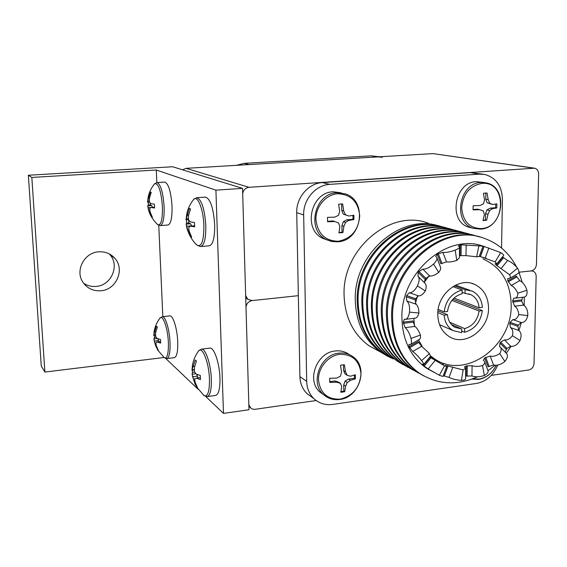 <?xml version="1.0" encoding="UTF-8"?>
<svg xmlns="http://www.w3.org/2000/svg" width="567" height="567" viewBox="0 0 567 567"><rect width="100%" height="100%" fill="white"/><g stroke="black" fill="none" stroke-linecap="round" stroke-linejoin="round"><path stroke-width="0.85" d="M109.183 253.853L109.722 254.441C120.048 265.264 111.423 285.548 96.142 286.406C91.556 286.796 87.375 285.74 83.597 283.231M100.862 290.772C93.144 291.247 87.134 288.355 82.832 282.097C74.879 270.53 84.341 252.478 98.686 251.826C105.129 251.443 110.473 253.555 114.718 258.162C125.222 269.19 116.426 289.879 100.862 290.772M172.659 166.755L242.534 188.357L215.914 190.158L156.294 170.022L31.83 177.443L28.35 175.246L172.659 166.755M215.914 190.158L223.49 413.4L248.984 409.743L242.534 188.357M163.955 357.508L44.885 372.051L41.263 366.034L28.35 175.246M44.885 372.051L31.83 177.443M162.828 316.662L158.76 225.354M156.846 182.574L156.294 170.022M223.49 413.4L205.708 396.482M198.011 389.16L165.798 358.521M533.462 168.137L433.032 153.607L186.033 168.335L249.019 187.308L534.546 168.193C537.169 168.895 538.537 170.844 538.65 174.041L536.453 264.321C536.049 268.028 534.256 270.225 531.059 270.934L518.975 272.217L531.059 270.934L533.008 271.154C535.064 272.04 536.113 273.79 536.162 276.405L534.043 363.419C533.646 366.998 531.881 369.188 528.749 369.989L491.327 375.368M316.173 400.543L254.803 409.346L252.74 409.147L250.933 408.24L248.842 404.753M245.66 295.584L247.779 299.277L252.187 300.581L298.341 295.669L252.187 300.581C248.743 301.219 246.673 303.331 245.986 306.91M382.378 157.243L377.657 156.91L249.182 164.572L244.164 163.353L236.361 165.33M244.164 163.353L371.25 155.84L377.657 156.91M379.649 156.79L371.25 155.84M249.019 187.308C245.497 187.84 243.392 189.952 242.69 193.645M182.574 169.816L186.033 168.335M433.032 153.607L534.27 168.158M485.224 193.049L483.41 193.34L484.579 199.967L483.495 203.829L479.944 205.545L473.126 205.715L473.069 209.882L479.888 209.712L483.396 211.044L484.367 214.546L483.013 220.563L486.628 220.258L487.989 214.241L489.682 210.527L492.595 208.677L496.812 207.954L496.883 203.822L492.666 204.531L489.796 203.326L488.215 199.683L487.039 193.071L485.224 193.049M481.893 183.41C469.88 185.735 463.14 193.829 461.694 207.685C462.856 221.265 469.377 228.232 481.255 228.586C506.31 227.487 507.238 180.66 481.893 183.41M484.636 182.588L476.344 181.631C454.238 181.986 447.916 221.881 468.952 227.19L470.816 227.672M485.869 193.021L485.777 199.18L488.215 199.683M485.777 199.18L487.046 202.745L489.796 203.326M487.046 202.745L492.666 204.531M495.749 204.042L495.629 207.699L496.812 207.954M495.629 207.699L490.15 208.146L492.595 208.677M490.15 208.146L486.94 209.918L489.682 210.527M486.94 209.918L485.558 213.681L487.989 214.241M485.558 213.681L485.465 219.975L486.628 220.258M485.465 219.975L483.084 220.322M473.034 209.535L477.478 209.173L479.888 209.712M472.772 378.763L479.136 379.047C486.677 377.636 492.362 373.043 496.189 365.276M342.454 364.893L340.498 365.311L341.568 372.243L340.413 376.254L336.713 378.09L329.732 378.267L329.788 382.399L336.77 382.222L340.498 383.405L341.738 386.694L340.817 392.293L344.708 391.74L345.643 386.148L347.273 382.47L350.463 380.322L355.367 378.869L355.325 374.773L350.42 376.212L347.195 375.326L345.48 371.718L344.41 364.794L342.454 364.893M339.626 354.34C328.194 355.7 318.186 367.678 318.477 379.748C320.107 393.122 327.329 399.579 340.157 399.125C352.844 395.886 359.79 387.495 360.995 373.944C359.584 360.69 352.461 354.155 339.626 354.34M349.286 354.573C345.204 351.575 340.519 350.378 335.232 350.98C316.599 352.412 306.166 380.67 319.994 392.123L323.771 394.823M343.496 364.801L343.559 370.513L345.48 371.718M343.559 370.513L345.027 373.958L347.195 375.326M354.495 375.063L354.425 378.281L355.367 378.869M354.425 378.281L348.521 379.096L350.463 380.322M348.521 379.096L345.105 381.074L347.273 382.47M345.105 381.074L343.722 384.894L345.643 386.148M343.722 384.894L343.793 391.131L344.708 391.74M343.793 391.131L340.958 391.655M336.77 382.222L334.877 380.974L338.357 382.002L340.498 383.405M334.877 380.974L329.689 381.69M156.145 337.237L154.458 337.436L153.863 338.967L155.245 344.559L157.754 350.115L158.462 350.69L156.187 345.438L155.897 342.624L157.165 342.021L160.674 343.127L160.511 339.484L157.002 338.393L155.606 336.351L155.606 332.779L157.385 327.017L156.435 326.188L153.799 334.757M154.323 335.31L154.458 337.436M163.657 357.203L164.409 357.841C167.272 358.649 168.59 353.567 168.378 342.596C167.896 328.775 163.098 314.72 160.114 317.924L159.377 318.909M166.896 358.564L174.367 357.649C176.833 356.841 177.953 351.519 177.719 341.681C177.28 328.846 173.055 315.202 169.859 315.904L162.297 316.726L159.993 318.044M157.952 349.74L157.513 349.789M156.031 344.46L155.245 344.559M158.81 341.83L158.64 340.597L154.259 341.107M158.64 340.597L157.817 338.697M157.428 338.556L153.863 338.967M155.549 335.168L153.7 335.38M155.542 334.693L153.976 334.87M155.819 331.801L154.663 331.929M160.638 341.61L157.165 342.021M194.8 372.214L192.489 372.264L192.057 374.22L195.161 384.369L197.472 387.686L194.97 381.804L194.722 378.699L196.295 378.132L200.463 379.564L200.307 375.46L196.139 374.05L194.446 371.64L194.41 367.558L196.444 361.044L195.225 359.981L191.901 370.187L194.368 369.868M192.362 370.123L192.489 372.264M203.05 394.767L204.155 395.702C207.798 396.886 209.57 391.379 209.464 379.195C209.046 363.093 202.667 346.402 198.804 350.64L197.727 352.164M207.302 396.567L215.595 395.426C218.656 394.54 220.102 388.749 219.946 378.061C219.578 363.291 214.092 347.21 209.939 348.117L209.797 348.131M196.82 386.453L196.26 386.531M194.8 380.535L193.758 380.67M197.784 377.934L197.522 376.119L192.631 376.75M197.522 376.119L196.664 374.27M195.877 373.731L192.057 374.22M194.361 369.478L192.355 369.734M194.701 366.282L193.198 366.473M200.435 377.594L196.295 378.132M152.551 207.352L151.665 205.608L150.227 204.942L148.327 205.077L147.689 205.892L149.078 211.186L151.417 216.778L152.374 217.26L150.028 211.647L149.716 208.493L150.999 207.465L154.571 208.011L154.522 206.112L154.394 204.184L150.822 203.652L149.412 201.909L149.412 198.344L151.233 192.39L150.283 191.993L147.618 201.533L147.512 202.128L149.468 201.987M148.164 202.079L148.327 205.077M150.227 204.942L150.099 202.837M156.967 223.986L157.803 224.759C161.078 225.553 162.623 219.528 162.431 206.679C161.099 190.753 158.505 183.106 154.649 183.729L153.863 184.714M156.967 182.56C160.645 184.069 163.034 192.1 164.125 206.657C164.38 218.26 163.09 224.582 160.27 225.609L168.016 225.007C170.915 223.972 172.248 217.664 172.021 206.083C170.943 191.568 168.519 183.559 164.749 182.064L156.967 182.56L154.515 183.857M152.091 216.729L151.417 216.778M149.936 211.122L149.078 211.186M150.95 207.501L148.079 207.706M151.665 205.608L147.689 205.892M149.369 201.044L147.774 201.157M149.518 197.855L148.469 197.926M154.557 207.21L150.999 207.465M191.752 226.042L190.576 223.774L188.726 222.909L186.6 223.072L186.118 224.121L187.84 230.195L190.42 236.517L191.653 237.134L189.066 230.797L188.797 227.254L190.392 226.148L194.651 226.864L194.616 224.716L194.488 222.519L190.228 221.832L188.506 219.79L188.471 215.722L190.562 208.968L189.328 208.45L185.948 219.854L188.499 219.663M186.437 219.819L186.6 223.072M188.726 222.909L188.57 219.883M196.281 244.327L197.543 245.504C201.802 246.744 203.914 240.068 203.872 225.468C203.447 209.677 197.805 195.246 193.857 199.187L192.667 200.718M196.763 197.72C201.561 199.442 204.581 208.691 205.807 225.446C205.963 238.367 204.24 245.398 200.64 246.553L209.329 245.802C213.015 244.646 214.794 237.623 214.673 224.745C213.454 208.032 210.392 198.826 205.481 197.11L196.763 197.72L193.652 199.371M191.292 236.446L190.42 236.517M188.967 230.103L187.84 230.195M191.724 225.843L186.685 226.24M190.576 223.774L186.118 224.121M188.442 218.664L186.394 218.819M188.613 215.077L187.252 215.184M194.651 225.815L190.392 226.148M437.759 314.281C438 324.53 441.92 332.028 449.503 336.763C465.337 346.82 488.967 329.328 488.541 308.257C488.329 296.895 483.743 288.964 474.785 284.45C459.064 276.597 437.2 294.011 437.759 314.281M430.629 355.963L434.641 358.911C465.025 380.223 511.895 346.635 511.193 305.578C510.81 282.805 501.398 267.255 482.964 258.913M428.865 276.079L424.208 282.409M417.546 295.981L415.377 303.473M446.647 366.551L443.011 376.481L439.347 375.269L428.22 368.933L423.294 365.517L430.048 357.281L444.5 365.786L446.683 366.452L445.343 365.545L447.002 365.772L463.14 369.932L465.698 368.267L464.437 366.969L466.194 365.935L472.091 365.701C474.863 366.7 478.335 366.665 482.51 365.602C484.572 364.099 485.232 362.674 484.473 361.328L483.375 360.258L484.757 357.933L490.186 356.033C492.971 356.763 496.16 355.948 499.761 353.588C501.582 350.604 501.632 348.344 499.91 346.784L499.555 346.543L500.002 343.049L500.689 342.092L504.446 339.881C507.153 340.377 509.825 338.995 512.448 335.721C513.312 331.794 512.653 329.08 510.456 327.577L509.783 323.495L510.123 322.354L512.851 319.611C515.417 319.93 517.388 318.257 518.77 314.586C518.38 310.468 516.998 307.683 514.63 306.23L512.632 300.914L513.872 298.1L515.006 298.164C516.891 297.845 517.82 296.194 517.791 293.21C516.055 289.333 513.886 286.767 511.285 285.506L507.798 280.849L507.699 278.539L509.464 278.461C510.498 277.943 510.534 276.689 509.556 274.704L496.21 265.136L495.133 263.712L496.827 263.79L495.154 261.869L479.455 256.249L483.162 246.128L500.689 252.584C503.163 254.122 504.113 255.129 503.553 255.597L496.968 263.62M423.294 365.517L422.167 364.156L423.684 364.546C424.081 364.29 423.386 362.979 421.579 360.605C418.503 356.615 415.554 353.574 412.719 351.497L409.098 346.728L418.007 341.575L421.699 346.288L429.446 353.588L430.473 356.26L423.811 364.383M409.098 346.728L408.927 344.424L410.522 344.509C411.607 343.928 411.77 341.901 411.004 338.435C409.587 333.339 407.638 329.739 405.143 327.641L403.165 322.141L412.875 320.979L414.938 326.443C417.028 328.038 418.843 330.908 420.395 335.062C420.679 337.493 420.367 338.917 419.467 339.335L410.806 344.346M522.611 297.143L521.654 301.013L523.603 305.159C526.516 307.045 527.912 310.525 527.792 315.585C526.552 320.454 524.326 322.758 521.116 322.495L518.323 325.203L517.969 326.337L518.656 330.405C521.307 332.361 521.775 335.728 520.052 340.505C517.239 344.856 514.127 346.777 510.718 346.26L506.919 348.4L505.317 351.965M482.46 245.929C446.279 233.221 400.493 273.329 401.918 318.009C402.527 340.157 410.65 356.841 426.292 368.061L434.053 372.356M403.165 322.141L404.37 319.256L405.433 319.356C407.425 318.916 408.772 316.514 409.48 312.133C409.934 306.712 409.069 303.026 406.879 301.07L406.248 296.803L406.61 295.613L409.402 292.742C412.117 292.884 414.789 290.609 417.411 285.91C419.53 281.218 419.715 277.986 417.957 276.214L418.24 272.436L418.97 271.451L422.89 269.155C425.945 269.311 429.495 267.61 433.535 264.066C436.455 261.125 437.526 258.899 436.753 257.39L435.739 256.539L437.242 254.229L442.905 252.358C446.243 252.676 450.34 251.925 455.195 250.111C458.306 248.821 459.759 247.751 459.546 246.886L458.292 245.943L461.191 244.852L483.162 246.128M496.21 265.136L502.83 257.085L507.628 260.536C511.08 261.848 514.375 264.378 517.515 268.127C519.216 270.969 519.386 272.77 518.025 273.528L509.761 278.291M507.798 280.849L516.246 275.98L519.705 280.637C522.951 282.26 525.368 285.456 526.949 290.24C527.438 294.316 526.481 296.605 524.085 297.108L515.006 298.164M516.537 266.908C509.194 252.932 498.4 243.385 484.147 238.282C443.805 222.229 390.826 267.128 392.584 317.867C393.278 342.099 402.102 360.463 419.063 372.966C437.15 384.681 456.612 385.957 477.457 376.786M488.052 370.712L495.055 365.268M506.317 353.227L511.087 346.338M518.855 330.526L521.406 322.545M524.199 305.542L524.277 297.087M522.235 282.359L518.933 272.117M480.192 237.098C440.105 223.767 389.968 268.184 391.627 317.421C392.321 341.61 401.138 359.946 418.077 372.427L423.804 375.935M428.255 369.323L430.41 370.23M477.216 236.354C437.207 221.385 385.666 265.696 387.424 315.458C388.133 339.47 396.907 357.671 413.754 370.074L421.664 374.674M474.253 235.496C434.435 222.236 384.717 266.199 386.411 314.983C387.119 338.953 395.886 357.125 412.705 369.507L418.432 373.008M471.29 234.759C431.558 219.939 380.5 263.783 382.286 313.062C383.008 336.848 391.74 354.892 408.467 367.203L416.327 371.775M468.377 233.916C428.843 220.769 379.571 264.279 381.293 312.601C382.023 336.337 390.734 354.354 407.439 366.651L413.116 370.116M465.479 233.193C426.023 218.515 375.439 261.904 377.253 310.716C377.991 334.282 386.666 352.171 403.279 364.39L411.054 368.904M462.622 232.371C423.365 219.33 374.525 262.393 376.275 310.262C377.02 333.779 385.688 351.639 402.272 363.844L407.907 367.281M441.7 364.333L444.918 363.66M459.773 231.655C420.586 217.118 370.471 260.069 372.313 308.413C373.065 331.759 381.69 349.499 398.19 361.626L405.88 366.098M457.009 230.861C418.021 217.962 369.649 260.586 371.428 307.994C372.186 331.305 380.797 349.017 397.276 361.129L402.832 364.524M454.259 230.167C415.335 215.772 365.672 258.29 367.536 306.187C368.302 329.321 376.885 346.912 393.271 358.946L392.3 358.422C375.935 346.402 367.366 328.846 366.601 305.748C364.794 258.758 412.783 216.544 451.502 229.38M448.759 228.685C410.111 214.425 360.888 256.518 362.781 303.969C363.567 326.897 372.094 344.339 388.367 356.282L387.417 355.771C371.165 343.836 362.646 326.429 361.866 303.536C360.031 256.971 407.602 215.184 446.059 227.913M443.373 227.232C404.98 213.107 356.204 254.781 358.117 301.793C358.911 324.515 367.388 341.809 383.554 353.673L391.003 358.011M440.715 226.474C402.52 213.851 355.36 255.228 357.217 301.368C358.011 324.055 366.48 341.32 382.626 353.163L388.083 356.501M439.085 226.049C400.94 212.916 353.383 254.207 355.275 300.46C356.076 323.062 364.524 340.271 380.62 352.072L387.084 355.927M428.298 223.242C390.62 208.422 342.043 248.991 344.077 295.244C344.906 317.35 353.234 334.204 369.067 345.799L379.188 351.299M311.722 397.056L307.023 393.64C302.523 389.182 300.149 383.512 299.915 376.637L306.697 381.378C306.924 388.367 309.32 394.115 313.877 398.622C319.108 403.428 325.373 405.362 332.68 404.427L476.613 383.42C486.344 381.499 493.368 375.382 497.684 365.091M501.554 248.048L502.426 199.371C501.93 186.054 496.097 177.769 484.927 174.508L479.469 174.14L329.739 184.367C315.642 184.977 303.076 199.648 303.671 214.936L296.732 212.675L299.915 376.637M296.732 212.675C296.13 197.614 308.505 183.184 322.417 182.588L329.739 184.367M479.469 174.14L470.298 172.609L322.417 182.588M470.298 172.609L483.396 174.253M303.671 214.936L306.697 381.378M500.484 347.365L506.147 353.085C508.202 355.105 507.777 357.897 504.864 361.47C500.824 364.673 497.046 365.85 493.531 364.985L488.088 366.792L484.757 357.933M484.771 362.1L487.826 370.208C488.711 371.987 487.556 373.745 484.36 375.482C479.59 377.041 475.458 377.197 471.957 375.956L466.081 376.098L466.194 365.935M465.691 368.784L465.578 378.48C465.798 379.592 464.408 380.23 461.403 380.393C456.548 380.025 452.431 379.032 449.057 377.424L443.351 375.737L447.002 365.772M482.964 246.312L479.221 256.532L476.634 256.794L466.024 255.611L460.007 255.696L460.113 245.029M459.546 247.361L459.44 257.716L456.768 260.459C452.579 261.777 449.156 262.252 446.498 261.897L440.857 263.768L437.242 254.229M437.029 258.098L440.424 267.05C441.119 268.262 440.545 270.069 438.702 272.458C435.165 275.094 432.167 276.285 429.708 276.037L425.796 278.319L424.151 282.146M418.481 276.739L424.86 283.139C426.398 284.528 426.568 287.136 425.356 290.963C422.939 294.457 420.615 296.087 418.389 295.846L415.597 298.696L415.25 299.886L415.958 304.16C417.829 305.656 418.822 308.611 418.921 313.019C418.056 316.202 416.802 317.924 415.172 318.193L405.561 319.334M476.634 256.794L478.824 246.156M495.154 261.869L500.689 252.584M509.556 274.704L517.515 268.127M517.791 293.21L526.949 290.24M518.77 314.586L527.792 315.585M512.448 335.721L520.052 340.505M455.195 250.111L456.768 260.459M433.535 264.066L438.702 272.458M417.411 285.91L425.356 290.963M409.48 312.133L418.921 313.019M499.761 353.588L504.864 361.47M482.51 365.602L484.36 375.482M463.14 369.932L461.403 380.393M444.5 365.786L439.347 375.269M429.446 353.588L421.579 360.605M411.004 338.435L420.395 335.062M413.846 318.349L414.498 326.068M418.545 339.874L422.323 346.685M462.155 290.013C451.856 292.933 445.86 300.219 444.152 311.878L447.512 311.481C448.979 302.112 453.848 296.194 462.112 293.734L462.155 290.013L452.877 286.626M444.131 315.167C444.755 322.254 447.753 327.407 453.132 330.632L461.694 332.652L461.729 328.988L454.996 327.35C450.574 324.742 448.072 320.553 447.483 314.77L444.131 315.167L437.816 312.516M468.76 293.883L470.808 294.634C475.748 297.172 478.52 301.545 479.122 307.753L482.389 307.364C481.752 299.652 478.364 294.238 472.226 291.126L465.096 289.687L465.053 293.401L462.126 292.317M470.808 294.634L465.053 293.401M461.708 331.015L464.614 332.283C474.735 329.271 480.646 322.049 482.34 310.617L479.072 311.007L451.892 300.411M464.614 332.283L464.656 328.619C472.807 326.096 477.612 320.227 479.072 311.007M438.163 309.391L444.152 311.878M451.502 324.572L461.729 328.988M437.972 310.801L447.483 314.77M454.33 285.775L465.096 289.687M479.122 307.753L454.004 298.1M449.787 322.247L464.656 328.619M452.898 299.22L482.34 310.617M340.611 203.964L338.598 204.283L339.697 211.271L338.506 215.347L334.7 217.161L327.506 217.345L327.563 221.725L334.757 221.548L338.598 222.937L339.874 226.602L338.938 232.909L342.95 232.562L343.9 226.268L345.579 222.363L348.868 220.393L353.921 219.585L353.886 215.24L348.825 216.034L345.501 214.787L343.73 210.952L342.631 203.978L340.611 203.964M337.705 193.758C325.926 194.495 315.613 206.565 315.918 219.379C317.605 233.654 325.054 240.947 338.272 241.251C351.342 238.608 358.5 230.145 359.726 215.864C358.273 201.732 350.938 194.368 337.705 193.758M341.128 192.794L333.205 191.795C310.468 192.178 302.502 229.989 323.211 238.523L326.939 239.884M341.688 203.929L341.759 210.378L343.73 210.952M341.759 210.378L343.276 214.128L345.501 214.787M343.276 214.128L348.825 216.034M352.979 215.403L352.957 219.287L353.921 219.585M352.957 219.287L346.876 219.783L348.868 220.393M346.876 219.783L343.354 221.669L345.579 222.363M343.354 221.669L341.929 225.631L343.9 226.268M341.929 225.631L342.007 232.243L342.95 232.562M342.007 232.243L338.995 232.626M327.513 221.357L332.815 220.924L334.757 221.548M468.952 227.19L473.537 228.373L480.568 229.132C503.716 228.317 508.826 186.706 486.054 182.843L481.014 182.475C458.774 182.836 452.381 223.029 473.537 228.373L480.362 229.118M319.994 392.123L323.537 394.618C328.109 398.651 333.516 400.274 339.768 399.48C359.407 397.58 368.848 367.409 353.064 356.778C348.953 353.751 344.24 352.546 338.91 353.156C320.157 354.623 309.639 383.094 323.537 394.618L326.989 397.141M164.253 357.742L166.797 358.578C169.207 357.77 170.284 352.44 170.029 342.588C169.568 329.718 165.408 316.032 162.297 316.726M203.936 395.56L207.139 396.588C210.123 395.702 211.526 389.905 211.342 379.188C210.945 364.383 205.552 348.244 201.498 349.137L201.335 349.159M461.077 255.504L461.191 244.852M441.835 263.123L438.227 253.591M425.796 278.319L418.97 271.451M418.24 272.436L425.073 279.311M415.597 298.696L406.61 295.613M406.248 296.803L415.25 299.886M403.236 323.339L412.953 322.162M409.58 347.734L418.496 342.581M424.102 366.183L430.863 357.94M444.351 375.971L448.008 365.998M467.123 375.878L467.243 365.708M489.023 366.162L485.692 357.288M506.919 348.4L500.689 342.092M500.002 343.049L506.232 349.35M518.323 325.203L510.123 322.354M509.783 323.495L517.969 326.337M521.619 299.865L512.632 300.914M512.688 302.062L521.654 301.013M508.245 281.849L516.679 276.987M496.99 265.831L503.595 257.787M480.462 256.525L484.161 246.418M429.708 276.037L422.89 269.155M466.024 255.611L466.145 244.958M511.285 285.506L519.705 280.637M418.389 295.846L409.402 292.742M514.545 306.18L523.518 305.117M446.498 261.897L442.905 252.358M521.116 322.495L512.851 319.611M501.03 268.581L507.628 260.536M510.456 327.577L518.656 330.405M412.719 351.497L421.699 346.288M510.718 346.26L504.446 339.881M405.143 327.641L414.938 326.443M406.879 301.07L415.958 304.16M493.531 364.985L490.186 356.033M471.957 375.956L472.091 365.701M485.175 258.028L488.882 247.928M428.22 368.933L435.031 360.619M449.057 377.424L452.742 367.373M323.211 238.523L331.383 241.414L337.734 241.811C361.895 240.918 368.153 200.293 344.949 193.765L336.975 192.766C314.083 193.156 306.045 231.265 326.883 239.855L332.078 241.549L337.563 241.79M114.718 258.162L109.722 254.441M248.885 406.376L250.061 407.397M531.789 270.792L532.562 271.026M247.779 299.277L245.731 298.065M471.857 379.096L478.633 379.408C486.458 377.955 492.326 373.242 496.245 365.268M154.274 341.164L156.173 347.082M157.754 350.115L164.409 357.841M153.777 335.125L154.217 331.057C155.089 326.308 157.059 321.936 160.114 317.924M192.489 376.311L195.161 384.369M196.515 386.871L204.155 395.702M191.986 370.053L192.518 364.9C193.489 359.769 195.58 355.02 198.804 350.64M209.939 348.117L201.498 349.137L198.62 350.817M147.994 207.458C148.894 213.461 152.169 219.223 157.803 224.759M160.27 225.609L157.647 224.652M147.618 201.533L148.221 196.877C149.263 192.078 151.41 187.698 154.649 183.729M186.437 225.538C186.628 229.309 190.888 240.309 197.543 245.504M200.64 246.553L197.309 245.341M186.068 219.436L186.883 213.312C188.088 208.181 190.413 203.468 193.857 199.187M380.62 352.072L369.067 345.799M383.554 353.673L382.626 353.163M398.19 361.626L397.276 361.129M403.279 364.39L402.272 363.844M408.467 367.203L407.439 366.651M413.754 370.074L412.705 369.507M419.063 372.966L418.077 372.427M431.055 370.57L426.292 368.061M479.313 256.284L486.33 258.396M307.023 393.64L313.877 398.622M430.155 356.65L434.641 358.911M439.538 324.65L453.132 330.632M455.613 285.123L469.788 290.247M471.624 283.351L474.785 284.45"/></g></svg>
